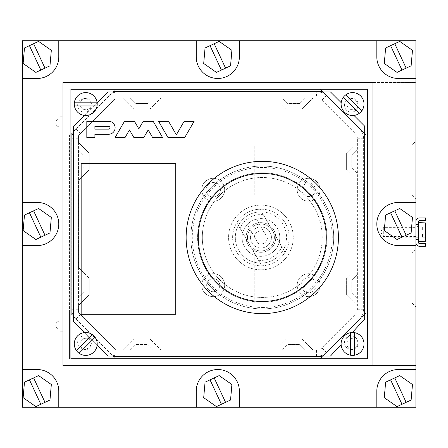 <?xml version="1.0" encoding="UTF-8"?>
<svg xmlns="http://www.w3.org/2000/svg" width="448" height="448" viewBox="0 0 448 448"><rect width="100%" height="100%" fill="white"/><g stroke="black" fill="none" stroke-linecap="round" stroke-linejoin="round"><path stroke-width="0.34" stroke-dasharray="2.24 1.68" d="M246.165 238.868A14.823 14.823 0 0 1 260.926 222.65A14.823 14.823 0 0 1 275.75 237.474A14.823 14.823 0 0 1 252.342 249.564A14.823 14.823 0 0 1 246.165 238.868L236.813 222.662A28.297 28.297 0 0 1 285.622 223.664A28.297 28.297 0 0 1 260.926 265.776A28.297 28.297 0 0 1 236.813 222.662L246.165 238.868M260.926 252.297A14.823 14.823 0 0 1 246.103 237.474A14.823 14.823 0 0 1 269.506 225.389A14.823 14.823 0 0 1 275.682 236.085L285.034 252.291L275.682 236.085A14.823 14.823 0 0 1 260.926 252.297A14.823 14.823 0 0 1 246.103 237.474A14.823 14.823 0 0 1 260.926 222.65A14.823 14.823 0 0 0 246.103 237.474A14.823 14.823 0 0 0 260.926 252.297A14.823 14.823 0 0 0 275.75 237.474A14.823 14.823 0 0 0 260.926 222.65A14.823 14.823 0 0 1 275.75 237.474A14.823 14.823 0 0 1 260.926 252.297M260.926 209.177A28.297 28.297 0 0 1 289.223 237.474A28.297 28.297 0 0 1 260.926 265.776A28.297 28.297 0 0 1 232.624 237.474A28.297 28.297 0 0 1 260.926 209.177M252.342 249.564L261.694 265.765L252.342 249.564M260.154 209.188L269.506 225.389L260.154 209.188M308.627 201.225A11.452 11.452 0 0 0 320.085 189.773A11.452 11.452 0 0 0 308.627 178.315A11.452 11.452 0 0 0 297.175 189.773A11.452 11.452 0 0 0 308.627 201.225A11.452 11.452 0 0 0 320.085 189.773A11.452 11.452 0 0 0 308.627 178.315A11.452 11.452 0 0 0 297.175 189.773A11.452 11.452 0 0 0 308.627 201.225A11.452 11.452 0 0 1 297.175 189.773A11.452 11.452 0 0 1 308.627 178.315A11.452 11.452 0 0 1 320.085 189.773A11.452 11.452 0 0 1 308.627 201.225A11.452 11.452 0 0 1 297.175 189.773A11.452 11.452 0 0 1 308.627 178.315A11.452 11.452 0 0 1 320.085 189.773A11.452 11.452 0 0 1 308.627 201.225M308.627 196.51A6.737 6.737 0 0 1 301.89 189.773A6.737 6.737 0 0 1 308.627 183.03A6.737 6.737 0 0 1 315.37 189.773A6.737 6.737 0 0 1 308.627 196.51A6.737 6.737 0 0 1 301.89 189.773A6.737 6.737 0 0 1 308.627 183.03A6.737 6.737 0 0 1 315.37 189.773A6.737 6.737 0 0 1 308.627 196.51M213.22 201.225A11.452 11.452 0 0 0 224.672 189.773A11.452 11.452 0 0 0 213.22 178.315A11.452 11.452 0 0 0 201.762 189.773A11.452 11.452 0 0 0 213.22 201.225A11.452 11.452 0 0 0 224.672 189.773A11.452 11.452 0 0 0 213.22 178.315A11.452 11.452 0 0 0 201.762 189.773A11.452 11.452 0 0 0 213.22 201.225A11.452 11.452 0 0 1 201.762 189.773A11.452 11.452 0 0 1 213.22 178.315A11.452 11.452 0 0 1 224.672 189.773A11.452 11.452 0 0 1 213.22 201.225A11.452 11.452 0 0 1 201.762 189.773A11.452 11.452 0 0 1 213.22 178.315A11.452 11.452 0 0 1 224.672 189.773A11.452 11.452 0 0 1 213.22 201.225M213.22 196.98A7.207 7.207 0 0 1 206.013 189.773A7.207 7.207 0 0 1 213.22 182.56A7.207 7.207 0 0 1 220.427 189.773A7.207 7.207 0 0 1 213.22 196.98A7.207 7.207 0 0 1 206.013 189.773A7.207 7.207 0 0 1 213.22 182.56A7.207 7.207 0 0 1 220.427 189.773A7.207 7.207 0 0 1 213.22 196.98M213.22 296.638A11.452 11.452 0 0 0 224.672 285.18A11.452 11.452 0 0 0 213.22 273.728A11.452 11.452 0 0 0 201.762 285.18A11.452 11.452 0 0 0 213.22 296.638A11.452 11.452 0 0 0 224.672 285.18A11.452 11.452 0 0 0 213.22 273.728A11.452 11.452 0 0 0 201.762 285.18A11.452 11.452 0 0 0 213.22 296.638A11.452 11.452 0 0 1 201.762 285.18A11.452 11.452 0 0 1 213.22 273.728A11.452 11.452 0 0 1 224.672 285.18A11.452 11.452 0 0 1 213.22 296.638A11.452 11.452 0 0 1 201.762 285.18A11.452 11.452 0 0 1 213.22 273.728A11.452 11.452 0 0 1 224.672 285.18A11.452 11.452 0 0 1 213.22 296.638M213.22 291.721A6.535 6.535 0 0 1 206.679 285.18A6.535 6.535 0 0 1 213.22 278.645A6.535 6.535 0 0 1 219.755 285.18A6.535 6.535 0 0 1 213.22 291.721A6.535 6.535 0 0 1 206.679 285.18A6.535 6.535 0 0 1 213.22 278.645A6.535 6.535 0 0 1 219.755 285.18A6.535 6.535 0 0 1 213.22 291.721M308.627 296.638A11.452 11.452 0 0 0 320.085 285.18A11.452 11.452 0 0 0 308.627 273.728A11.452 11.452 0 0 0 297.175 285.18A11.452 11.452 0 0 0 308.627 296.638A11.452 11.452 0 0 0 320.085 285.18A11.452 11.452 0 0 0 308.627 273.728A11.452 11.452 0 0 0 297.175 285.18A11.452 11.452 0 0 0 308.627 296.638A11.452 11.452 0 0 1 297.175 285.18A11.452 11.452 0 0 1 308.627 273.728A11.452 11.452 0 0 1 320.085 285.18A11.452 11.452 0 0 1 308.627 296.638A11.452 11.452 0 0 1 297.175 285.18A11.452 11.452 0 0 1 308.627 273.728A11.452 11.452 0 0 1 320.085 285.18A11.452 11.452 0 0 1 308.627 296.638M308.627 292.701A7.515 7.515 0 0 1 301.112 285.18A7.515 7.515 0 0 1 308.627 277.665A7.515 7.515 0 0 1 316.148 285.18A7.515 7.515 0 0 1 308.627 292.701A7.515 7.515 0 0 1 301.112 285.18A7.515 7.515 0 0 1 308.627 277.665A7.515 7.515 0 0 1 316.148 285.18A7.515 7.515 0 0 1 308.627 292.701M351.215 98.672A6.737 6.737 0 0 1 357.952 105.414A6.737 6.737 0 0 1 351.215 112.151A6.737 6.737 0 0 1 344.473 105.414A6.737 6.737 0 0 1 351.215 98.672A6.737 6.737 0 0 1 357.952 105.414A6.737 6.737 0 0 1 351.215 112.151A6.737 6.737 0 0 1 344.473 105.414A6.737 6.737 0 0 1 351.215 98.672M84.392 98.672A6.737 6.737 0 0 1 91.129 105.414A6.737 6.737 0 0 1 84.392 112.151A6.737 6.737 0 0 1 77.65 105.414A6.737 6.737 0 0 1 84.392 98.672A6.737 6.737 0 0 1 91.129 105.414A6.737 6.737 0 0 1 84.392 112.151A6.737 6.737 0 0 1 77.65 105.414A6.737 6.737 0 0 1 84.392 98.672M84.392 335.849A6.737 6.737 0 0 1 91.129 342.586A6.737 6.737 0 0 1 84.392 349.328A6.737 6.737 0 0 1 77.65 342.586A6.737 6.737 0 0 1 84.392 335.849A6.737 6.737 0 0 1 91.129 342.586A6.737 6.737 0 0 1 84.392 349.328A6.737 6.737 0 0 1 77.65 342.586A6.737 6.737 0 0 1 84.392 335.849M351.215 335.849A6.737 6.737 0 0 1 357.952 342.586A6.737 6.737 0 0 1 351.215 349.328A6.737 6.737 0 0 1 344.473 342.586A6.737 6.737 0 0 1 351.215 335.849A6.737 6.737 0 0 1 357.952 342.586A6.737 6.737 0 0 1 351.215 349.328A6.737 6.737 0 0 1 344.473 342.586A6.737 6.737 0 0 1 351.215 335.849M239.361 40.729L239.361 56.896A21.56 21.56 0 0 1 217.801 78.462A21.56 21.56 0 0 1 196.241 56.896L196.241 40.729M85.736 338.274A5.662 5.662 0 0 0 80.074 343.935A5.662 5.662 0 0 0 85.736 349.597A5.662 5.662 0 0 0 91.398 343.935A5.662 5.662 0 0 0 85.736 338.274A5.662 5.662 0 0 0 80.074 343.935A5.662 5.662 0 0 0 85.736 349.597A5.662 5.662 0 0 0 91.398 343.935A5.662 5.662 0 0 0 85.736 338.274M85.736 98.403A5.662 5.662 0 0 0 80.074 104.065A5.662 5.662 0 0 0 85.736 109.726A5.662 5.662 0 0 0 91.398 104.065A5.662 5.662 0 0 0 85.736 98.403A5.662 5.662 0 0 0 80.074 104.065A5.662 5.662 0 0 0 85.736 109.726A5.662 5.662 0 0 0 91.398 104.065A5.662 5.662 0 0 0 85.736 98.403M352.559 98.403A5.662 5.662 0 0 0 346.903 104.065A5.662 5.662 0 0 0 352.559 109.726A5.662 5.662 0 0 0 358.221 104.065A5.662 5.662 0 0 0 352.559 98.403A5.662 5.662 0 0 0 346.903 104.065A5.662 5.662 0 0 0 352.559 109.726A5.662 5.662 0 0 0 358.221 104.065A5.662 5.662 0 0 0 352.559 98.403M352.559 338.274A5.662 5.662 0 0 0 346.903 343.935A5.662 5.662 0 0 0 352.559 349.597A5.662 5.662 0 0 0 358.221 343.935A5.662 5.662 0 0 0 352.559 338.274A5.662 5.662 0 0 0 346.903 343.935A5.662 5.662 0 0 0 352.559 349.597A5.662 5.662 0 0 0 358.221 343.935A5.662 5.662 0 0 0 352.559 338.274M70.913 358.758L367.382 358.758L367.382 89.242L70.913 89.242L70.913 358.758L367.382 358.758L367.382 89.242L70.913 89.242L70.913 358.758L367.382 358.758L367.382 89.242L70.913 89.242L70.913 358.758M415.895 40.729L22.4 40.729L22.4 407.271L415.895 407.271L415.895 40.729L22.4 40.729L22.4 407.271L415.895 407.271L415.895 40.729L22.4 40.729L22.4 407.271L415.895 407.271L415.895 82.505L62.826 82.505L62.826 365.495L372.775 365.495L372.775 82.505L62.826 82.505L62.826 365.495L415.895 365.495L372.775 365.495L372.775 82.505L415.895 82.505L415.895 40.729M22.4 78.462L37.223 78.462A21.56 21.56 0 0 0 58.783 56.896L58.783 40.729M376.818 40.729L376.818 56.896A21.56 21.56 0 0 0 398.378 78.462L415.895 78.462M415.895 202.44L398.378 202.44A21.56 21.56 0 0 0 376.818 224A21.56 21.56 0 0 0 398.378 245.56L415.895 245.56M376.818 407.271L376.818 391.104A21.56 21.56 0 0 1 398.378 369.538L415.895 369.538M196.241 407.271L196.241 391.104A21.56 21.56 0 0 1 217.801 369.538A21.56 21.56 0 0 1 239.361 391.104L239.361 407.271M22.4 369.538L37.223 369.538A21.56 21.56 0 0 1 58.783 391.104L58.783 407.271M22.4 245.56L37.223 245.56A21.56 21.56 0 0 0 58.783 224A21.56 21.56 0 0 0 37.223 202.44L22.4 202.44M49.969 400.025L51.324 384.524L38.578 375.598L24.478 382.178L23.122 397.678L35.868 406.605L49.969 400.025M29.45 379.859L40.841 404.281M44.996 402.349L33.606 377.922M230.546 400.025L231.902 384.524L219.156 375.598L205.055 382.178L203.7 397.678L216.446 406.605L230.546 400.025M210.028 379.859L221.418 404.281M225.574 402.349L214.183 377.922M411.124 400.025L412.479 384.524L399.734 375.598L385.633 382.178L384.278 397.678L397.023 406.605L411.124 400.025M390.606 379.859L401.996 404.281M406.151 402.349L394.761 377.922M411.124 232.926L412.479 217.426L399.734 208.499L385.633 215.074L384.278 230.574L397.023 239.501L411.124 232.926M390.606 212.755L401.996 237.182M406.151 235.245L394.761 210.818M411.124 65.822L412.479 50.322L399.734 41.395L385.633 47.975L384.278 63.476L397.023 72.402L411.124 65.822M390.606 45.651L401.996 70.078M406.151 68.141L394.761 43.719M230.546 65.822L231.902 50.322L219.156 41.395L205.055 47.975L203.7 63.476L216.446 72.402L230.546 65.822M210.028 45.651L221.418 70.078M225.574 68.141L214.183 43.719M49.969 65.822L51.324 50.322L38.578 41.395L24.478 47.975L23.122 63.476L35.868 72.402L49.969 65.822M29.45 45.651L40.841 70.078M44.996 68.141L33.606 43.719M49.969 232.926L51.324 217.426L38.578 208.499L24.478 215.074L23.122 230.574L35.868 239.501L49.969 232.926M29.45 212.755L40.841 237.182M44.996 235.245L33.606 210.818M316.512 91.638A13.91 13.91 0 0 1 326.351 95.71L359.565 128.929A13.91 13.91 0 0 1 363.642 138.762L363.642 309.238A13.91 13.91 0 0 1 359.565 319.071L326.351 352.29A13.91 13.91 0 0 1 316.512 356.362L119.09 356.362A13.91 13.91 0 0 1 109.256 352.29L76.037 319.071A13.91 13.91 0 0 1 71.96 309.238L71.96 138.762A13.91 13.91 0 0 1 76.037 128.929L109.256 95.71A13.91 13.91 0 0 1 119.09 91.638L316.512 91.409A14.134 14.134 0 0 1 326.508 95.553L359.727 128.766A14.134 14.134 0 0 1 363.866 138.762L363.866 309.238A14.134 14.134 0 0 1 359.727 319.234L326.508 352.447A14.134 14.134 0 0 1 316.512 356.591L119.09 356.591A14.134 14.134 0 0 1 109.094 352.447L75.874 319.234A14.134 14.134 0 0 1 71.736 309.238L71.736 138.762A14.134 14.134 0 0 1 75.874 128.766L109.094 95.553A14.134 14.134 0 0 1 119.09 91.409L119.09 97.894A7.65 7.65 0 0 0 117.186 98.134L122.758 98.134L133.633 108.914L122.758 98.134L118.642 98.134A7.426 7.426 0 0 1 119.09 98.123L316.512 98.123A7.426 7.426 0 0 1 316.96 98.134L319.581 98.134L321.44 99.988A7.426 7.426 0 0 1 321.765 100.296L354.978 133.515A7.426 7.426 0 0 1 355.286 133.84L357.14 135.694L357.14 138.314A7.426 7.426 0 0 1 357.157 138.762L357.157 309.238A7.426 7.426 0 0 1 357.14 309.686L357.14 312.306L355.286 314.16A7.426 7.426 0 0 1 354.978 314.485L321.765 347.704A7.426 7.426 0 0 1 321.44 348.012L319.581 349.866L316.96 349.866A7.426 7.426 0 0 1 316.512 349.877L119.09 349.877A7.426 7.426 0 0 1 118.642 349.866L116.021 349.866L114.162 348.012A7.426 7.426 0 0 1 113.837 347.704L80.623 314.485A7.426 7.426 0 0 1 80.315 314.16L78.462 312.306L78.462 309.686A7.426 7.426 0 0 1 78.445 309.238L78.445 138.762A7.426 7.426 0 0 1 78.462 138.314L78.462 135.694L80.315 133.84A7.426 7.426 0 0 1 80.623 133.515L113.837 100.296A7.426 7.426 0 0 1 114.162 99.988L78.462 135.694L78.462 142.43L78.462 138.314M119.09 91.638L316.512 91.409L316.512 97.894A7.65 7.65 0 0 1 318.416 98.134L316.96 98.134M321.44 99.988L320.41 98.958A7.65 7.65 0 0 1 321.922 100.134L355.141 133.353A7.65 7.65 0 0 1 356.317 134.87L355.286 133.84M357.14 138.314L357.14 136.858A7.65 7.65 0 0 1 357.381 138.762L357.381 309.238A7.65 7.65 0 0 1 357.14 311.142L357.14 309.686M355.286 314.16L356.317 313.13A7.65 7.65 0 0 1 355.141 314.647L321.922 347.866A7.65 7.65 0 0 1 320.41 349.042L321.44 348.012M316.96 349.866L318.416 349.866A7.65 7.65 0 0 1 316.512 350.106L119.09 350.106A7.65 7.65 0 0 1 117.186 349.866L118.642 349.866M114.162 348.012L115.192 349.042A7.65 7.65 0 0 1 113.68 347.866L80.461 314.647A7.65 7.65 0 0 1 79.285 313.13L80.315 314.16M78.462 309.686L78.462 311.142A7.65 7.65 0 0 1 78.221 309.238L78.221 138.762A7.65 7.65 0 0 1 78.462 136.858M80.315 133.84L79.285 134.87A7.65 7.65 0 0 1 80.461 133.353L113.68 100.134A7.65 7.65 0 0 1 115.192 98.958L114.162 99.988M118.642 98.134L117.186 98.134M415.895 236.533L383.286 236.533L383.286 227.64L380.615 232.086L383.286 236.533L383.286 227.64L415.895 227.64L415.895 236.533L415.895 227.64M254.184 302.837L254.184 252.974L254.184 302.837L411.852 302.837L411.852 252.974L415.895 248.931L415.895 306.874L415.895 248.931M254.184 252.974L411.852 252.974L411.852 302.837L415.895 306.874M254.184 195.026L254.184 145.163L254.184 195.026L411.852 195.026L411.852 145.163L415.895 141.126L415.895 199.069L415.895 141.126M254.184 145.163L411.852 145.163L411.852 195.026L415.895 199.069M260.926 269.819A32.34 32.34 0 0 1 228.581 237.474A32.34 32.34 0 0 1 260.926 205.134A32.34 32.34 0 0 1 293.266 237.474A32.34 32.34 0 0 1 260.926 269.819A32.34 32.34 0 0 1 228.581 237.474A32.34 32.34 0 0 1 260.926 205.134A32.34 32.34 0 0 1 293.266 237.474A32.34 32.34 0 0 1 260.926 269.819M322.375 356.602L113.226 356.602L69.563 312.939L69.563 358.758L115.382 358.758L69.563 312.939L69.563 135.061L71.719 132.905L71.719 315.095L71.719 132.905L113.226 91.398L322.375 91.398L363.882 132.905L363.882 315.095L320.219 358.758L366.038 358.758L366.038 312.939L320.219 358.758L115.382 358.758L113.226 356.602L322.375 356.602M363.882 315.095L366.038 312.939L366.038 135.061L363.882 132.905L363.882 315.095M320.219 89.242L322.375 91.398L113.226 91.398L115.382 89.242L320.219 89.242L366.038 135.061L366.038 89.242L320.219 89.242M69.563 135.061L115.382 89.242L69.563 89.242L366.038 89.242L366.038 358.758L69.563 358.758L69.563 135.061M316.512 97.894L119.09 97.894M78.462 150.091L83.849 155.529L83.849 167.558L78.462 173.001L78.462 150.091L83.849 155.529L83.849 167.558L78.462 173.001L78.462 150.091M78.462 297.909L78.462 274.999L83.849 280.442L78.462 274.999L78.462 297.909L83.849 292.471L83.849 280.442L83.849 292.471L78.462 297.909M130.413 349.866L135.856 344.473L147.885 344.473L153.322 349.866L130.413 349.866L135.856 344.473L147.885 344.473L153.322 349.866L130.413 349.866M305.189 349.866L282.279 349.866L287.717 344.473L282.279 349.866L305.189 349.866L299.746 344.473L287.717 344.473L299.746 344.473L305.189 349.866M357.14 150.091L357.14 173.001L351.753 167.558L357.14 173.001L357.14 150.091L351.753 155.529L351.753 167.558L351.753 155.529L357.14 150.091M357.14 297.909L351.753 292.471L351.753 280.442L357.14 274.999L357.14 297.909L351.753 292.471L351.753 280.442L357.14 274.999L357.14 297.909M305.189 98.134L299.746 103.527L287.717 103.527L282.279 98.134L305.189 98.134L299.746 103.527L287.717 103.527L282.279 98.134L305.189 98.134M130.413 98.134L153.322 98.134L147.885 103.527L153.322 98.134L130.413 98.134L135.856 103.527L147.885 103.527L135.856 103.527L130.413 98.134M89.242 294.689L78.462 305.57L89.242 294.689L89.242 278.225L89.242 294.689M78.462 267.344L89.242 278.225L78.462 267.344L78.462 180.656L89.242 169.775L89.242 153.311L78.462 142.43L89.242 153.311L89.242 169.775L78.462 180.656L78.462 267.344M301.969 339.086L312.844 349.866L301.969 339.086L285.499 339.086L301.969 339.086M117.186 349.866L122.758 349.866L133.633 339.086L150.102 339.086L160.983 349.866L274.618 349.866L285.499 339.086L274.618 349.866L160.983 349.866L150.102 339.086L133.633 339.086L122.758 349.866L116.021 349.866L78.462 312.306L78.462 305.57L78.462 311.142M346.36 153.311L357.14 142.43L346.36 153.311L346.36 169.775L346.36 153.311M357.14 311.142L357.14 305.57L346.36 294.689L346.36 278.225L357.14 267.344L357.14 180.656L346.36 169.775L357.14 180.656L357.14 267.344L346.36 278.225L346.36 294.689L357.14 305.57L357.14 312.306L319.581 349.866L312.844 349.866L318.416 349.866M150.102 108.914L133.633 108.914L150.102 108.914L160.983 98.134L150.102 108.914M318.416 98.134L312.844 98.134L301.969 108.914L285.499 108.914L274.618 98.134L160.983 98.134L274.618 98.134L285.499 108.914L301.969 108.914L312.844 98.134L319.581 98.134L357.14 135.694L357.14 142.43L357.14 136.858M115.192 349.042L79.285 313.13M356.317 313.13L320.41 349.042M320.41 98.958L356.317 134.87M79.285 134.87L115.192 98.958M415.895 226.425L415.895 237.748L415.895 226.425L418.594 226.425L418.594 237.748L418.594 226.425M415.895 237.748L418.594 237.748M415.895 221.441L415.895 224.588L415.895 221.441A3.506 3.506 0 0 1 419.401 217.935L425.466 217.935L425.466 220.629L419.401 220.629A0.806 0.806 0 0 0 418.594 221.441L418.594 242.732A0.806 0.806 0 0 0 419.401 243.538L425.466 243.538L425.466 246.238L419.401 246.238A3.506 3.506 0 0 1 415.895 242.732L415.895 239.585L415.895 242.732M415.895 224.588L415.895 239.585L415.895 224.588L418.594 224.588M415.895 239.585L418.594 239.585M397.029 234.041L397.029 226.962L397.029 234.041M418.594 234.041L418.594 226.962L418.594 234.041M418.594 235.687L418.594 222.65L418.594 235.687M425.6 227.136L422.638 227.097L422.638 230.087L425.6 230.126L425.6 234.046L425.6 222.897M425.6 241.276L425.6 230.126M422.638 237.076L422.638 235.631M422.638 227.097L422.638 230.087M60.133 116.194L62.826 116.194L62.826 331.806L62.826 116.194L60.133 116.194L60.133 331.806L62.826 331.806L60.133 331.806L60.133 116.194M59.864 126.974L60.133 118.888L59.864 126.974A4.043 4.043 0 0 1 55.821 122.931A4.043 4.043 0 0 1 59.864 118.888A4.043 4.043 0 0 0 55.821 122.931A4.043 4.043 0 0 0 59.864 126.974M59.864 329.112L60.133 321.026L59.864 329.112A4.043 4.043 0 0 1 55.821 325.069A4.043 4.043 0 0 1 59.864 321.026A4.043 4.043 0 0 0 55.821 325.069A4.043 4.043 0 0 0 59.864 329.112M249.278 244.199A13.451 13.451 0 0 0 267.646 249.122A13.451 13.451 0 0 0 272.569 230.754A13.451 13.451 0 0 0 254.201 225.831A13.451 13.451 0 0 0 249.278 244.199A13.451 13.451 0 0 0 267.646 249.122A13.451 13.451 0 0 0 272.569 230.754A13.451 13.451 0 0 0 254.201 225.831A13.451 13.451 0 0 0 249.278 244.199A13.451 13.451 0 0 0 267.646 249.122A13.451 13.451 0 0 0 272.569 230.754L283.466 249.62A25.603 25.603 0 0 0 248.119 215.303A25.603 25.603 0 0 0 238.75 250.281A25.603 25.603 0 0 0 273.728 259.65A25.603 25.603 0 0 0 261.677 211.882L272.569 230.754A13.451 13.451 0 0 0 254.201 225.831A13.451 13.451 0 0 0 249.278 244.199A13.451 13.451 0 0 0 267.646 249.122A13.451 13.451 0 0 0 272.569 230.754A13.451 13.451 0 0 0 254.201 225.831A13.451 13.451 0 0 0 249.278 244.199L238.381 225.333A25.603 25.603 0 0 1 261.677 211.882L283.466 249.62A25.603 25.603 0 0 1 260.17 263.071L249.278 244.199M251.821 242.732A10.511 10.511 0 0 0 266.179 246.579A10.511 10.511 0 0 0 270.026 232.221A10.511 10.511 0 0 0 255.668 228.374A10.511 10.511 0 0 0 251.821 242.732A10.511 10.511 0 0 0 266.179 246.579A10.511 10.511 0 0 0 270.026 232.221A10.511 10.511 0 0 0 255.668 228.374A10.511 10.511 0 0 0 251.821 242.732M277.262 228.043A18.866 18.866 0 0 1 265.339 255.819A18.866 18.866 0 0 1 251.49 221.138A18.866 18.866 0 0 1 277.262 228.043A18.866 18.866 0 0 1 270.357 253.814A18.866 18.866 0 0 1 247.246 224.482L254.414 236.897A6.535 6.535 0 0 1 263.682 231.549L256.514 219.134A18.866 18.866 0 0 1 277.262 228.043M238.75 250.281A25.603 25.603 0 0 0 260.17 263.071L238.381 225.333A25.603 25.603 0 0 0 238.75 250.281M247.246 224.482A18.866 18.866 0 0 1 256.514 219.134L267.434 238.05A6.535 6.535 0 0 1 258.166 243.404L247.246 224.482M254.414 236.897A6.535 6.535 0 0 1 263.682 231.549L267.434 238.05A6.535 6.535 0 0 1 258.166 243.404L254.414 236.897M263.301 214.693A22.91 22.91 0 0 0 240.005 228.138M258.552 260.26A22.91 22.91 0 0 0 281.842 246.814M85.736 115.517A11.452 11.452 0 0 0 97.194 104.065A11.452 11.452 0 0 0 85.736 92.607A11.452 11.452 0 0 0 74.284 104.065A11.452 11.452 0 0 0 85.736 115.517M97.037 102.178L74.441 102.178M74.441 105.952L97.037 105.952M352.559 115.517A11.452 11.452 0 0 0 364.017 104.065A11.452 11.452 0 0 0 352.559 92.607A11.452 11.452 0 0 0 341.107 104.065A11.452 11.452 0 0 0 352.559 115.517M361.883 110.718L345.906 94.741M343.235 97.412L359.218 113.389M352.559 355.393A11.452 11.452 0 0 0 364.017 343.935A11.452 11.452 0 0 0 352.559 332.483A11.452 11.452 0 0 0 341.107 343.935A11.452 11.452 0 0 0 352.559 355.393M354.446 355.236L354.446 332.64M350.672 332.64L350.672 355.236M85.736 355.393A11.452 11.452 0 0 0 97.194 343.935A11.452 11.452 0 0 0 85.736 332.483A11.452 11.452 0 0 0 74.284 343.935A11.452 11.452 0 0 0 85.736 355.393M79.083 353.259L95.06 337.282M92.394 334.611L76.412 350.588M108.646 121.313A6.468 6.468 0 0 1 115.114 127.781A6.468 6.468 0 0 1 108.646 134.249L94.903 134.249L94.903 137.486L86.817 137.486L86.817 121.313L108.646 121.313M330.462 356.065L364.689 319.138L364.689 126.162L330.462 91.935L107.839 91.935L73.606 126.162L73.606 321.838L107.839 356.065L330.462 356.065M81.155 314.289L175.756 314.289L175.756 163.626L81.155 163.626L81.155 314.289M124.482 121.313L115.114 137.486L125.087 137.486L129.466 129.92L133.846 137.486L143.819 137.486L148.198 129.92L152.578 137.486L162.551 137.486L153.182 121.313L143.214 121.313L138.83 128.873L134.45 121.313L124.482 121.313M168.549 121.313L158.575 121.313L167.938 137.486L184.761 137.486L194.13 121.313L184.156 121.313L176.35 134.792L168.549 121.313M341.124 344.562L352.318 332.483M84.342 332.567L97.104 345.335M97.104 102.665L84.342 115.433M353.959 115.433L341.191 102.665M94.903 126.437L108.646 126.437A1.35 1.35 0 0 1 109.995 127.781A1.35 1.35 0 0 1 108.646 129.13L94.903 129.13L94.903 126.437M262.27 301.487A64.008 64.008 0 0 0 326.284 237.474A64.008 64.008 0 0 0 262.27 173.466A64.008 64.008 0 0 0 198.262 237.474A64.008 64.008 0 0 0 262.27 301.487M262.27 313.617A76.138 76.138 0 0 0 338.408 237.474A76.138 76.138 0 0 0 262.27 161.336A76.138 76.138 0 0 0 186.133 237.474A76.138 76.138 0 0 0 262.27 313.617M262.27 308.896A71.422 71.422 0 0 0 333.693 237.474A71.422 71.422 0 0 0 262.27 166.051A71.422 71.422 0 0 0 190.848 237.474A71.422 71.422 0 0 0 262.27 308.896A71.422 71.422 0 0 0 333.693 237.474A71.422 71.422 0 0 0 262.27 166.051A71.422 71.422 0 0 0 190.848 237.474A71.422 71.422 0 0 0 262.27 308.896M262.27 307.474A69.994 69.994 0 0 0 332.27 237.474A69.994 69.994 0 0 0 262.27 167.479A69.994 69.994 0 0 0 192.276 237.474A69.994 69.994 0 0 0 262.27 307.474M262.27 172.794A64.686 64.686 0 0 0 197.585 237.474A64.686 64.686 0 0 0 262.27 302.159A64.686 64.686 0 0 0 326.956 237.474A64.686 64.686 0 0 0 262.27 172.794A64.686 64.686 0 0 0 197.585 237.474A64.686 64.686 0 0 0 262.27 302.159A64.686 64.686 0 0 0 326.956 237.474A64.686 64.686 0 0 0 262.27 172.794M262.27 177.509A59.97 59.97 0 0 0 202.306 237.474A59.97 59.97 0 0 0 262.27 297.444A59.97 59.97 0 0 0 322.241 237.474A59.97 59.97 0 0 0 262.27 177.509A59.97 59.97 0 0 0 202.306 237.474A59.97 59.97 0 0 0 262.27 297.444A59.97 59.97 0 0 0 322.241 237.474A59.97 59.97 0 0 0 262.27 177.509A59.97 59.97 0 0 0 202.306 237.474A59.97 59.97 0 0 0 262.27 297.444M326.351 95.71L321.922 100.134M359.565 128.929L355.141 133.353M363.642 138.762L357.381 138.762M363.642 309.238L357.381 309.238M359.565 319.071L355.141 314.647M326.351 352.29L321.922 347.866M316.512 356.362L316.512 350.106M119.09 356.362L119.09 350.106M109.256 352.29L113.68 347.866M76.037 319.071L80.461 314.647M71.96 309.238L78.221 309.238M71.96 138.762L78.221 138.762M76.037 128.929L80.461 133.353M109.256 95.71L113.68 100.134M397.029 237.205L418.594 237.205M397.029 226.962L418.594 226.962"/><path stroke-width="0.67" d="M22.4 78.462L22.4 369.538L37.223 369.538A21.56 21.56 0 0 1 58.783 391.104L58.783 407.271L196.241 407.271L196.241 391.104A21.56 21.56 0 0 1 217.801 369.538A21.56 21.56 0 0 1 239.361 391.104L239.361 407.271L376.818 407.271L376.818 391.104A21.56 21.56 0 0 1 398.378 369.538L415.895 369.538L415.895 40.729L239.361 40.729L239.361 56.896A21.56 21.56 0 0 1 217.801 78.462A21.56 21.56 0 0 1 196.241 56.896L196.241 40.729L22.4 40.729L22.4 78.462L37.223 78.462A21.56 21.56 0 0 0 58.783 56.896L58.783 40.729M22.4 245.56L37.223 245.56A21.56 21.56 0 0 0 58.783 224A21.56 21.56 0 0 0 37.223 202.44L22.4 202.44M415.895 202.44L398.378 202.44A21.56 21.56 0 0 0 376.818 224A21.56 21.56 0 0 0 398.378 245.56L415.895 245.56M376.818 40.729L376.818 56.896A21.56 21.56 0 0 0 398.378 78.462L415.895 78.462M196.241 40.729L239.361 40.729M22.4 369.538L22.4 407.271L58.783 407.271M376.818 407.271L415.895 407.271L415.895 369.538M196.241 407.271L239.361 407.271M29.45 379.859L40.841 404.281L49.969 400.025L51.324 384.524L38.578 375.598L24.478 382.178L23.122 397.678L35.868 406.605L40.841 404.281M44.996 402.349L33.606 377.922M210.028 379.859L221.418 404.281L230.546 400.025L231.902 384.524L219.156 375.598L205.055 382.178L203.7 397.678L216.446 406.605L221.418 404.281M225.574 402.349L214.183 377.922M390.606 379.859L401.996 404.281L411.124 400.025L412.479 384.524L399.734 375.598L385.633 382.178L384.278 397.678L397.023 406.605L401.996 404.281M406.151 402.349L394.761 377.922M390.606 212.755L401.996 237.182L411.124 232.926L412.479 217.426L399.734 208.499L385.633 215.074L384.278 230.574L397.023 239.501L401.996 237.182M406.151 235.245L394.761 210.818M390.606 45.651L401.996 70.078L411.124 65.822L412.479 50.322L399.734 41.395L385.633 47.975L384.278 63.476L397.023 72.402L401.996 70.078M406.151 68.141L394.761 43.719M210.028 45.651L221.418 70.078L230.546 65.822L231.902 50.322L219.156 41.395L205.055 47.975L203.7 63.476L216.446 72.402L221.418 70.078M225.574 68.141L214.183 43.719M29.45 45.651L40.841 70.078L49.969 65.822L51.324 50.322L38.578 41.395L24.478 47.975L23.122 63.476L35.868 72.402L40.841 70.078M44.996 68.141L33.606 43.719M29.45 212.755L40.841 237.182L49.969 232.926L51.324 217.426L38.578 208.499L24.478 215.074L23.122 230.574L35.868 239.501L40.841 237.182M44.996 235.245L33.606 210.818M415.895 242.732A3.506 3.506 0 0 0 419.401 246.238L425.466 246.238L425.466 243.538L419.401 243.538A0.806 0.806 0 0 1 418.594 242.732L418.594 221.441A0.806 0.806 0 0 1 419.401 220.629L425.466 220.629L425.466 217.935L419.401 217.935A3.506 3.506 0 0 0 415.895 221.441M415.895 239.585L418.594 239.585M415.895 224.588L418.594 224.588M425.6 237.031L422.638 237.076L422.638 234.086L425.6 234.046L425.6 241.276L418.594 241.517M418.594 222.65L425.6 222.897L425.6 234.046M422.638 235.631L422.638 234.086M85.736 115.517A11.452 11.452 0 0 0 97.037 102.178A11.452 11.452 0 0 0 74.441 102.178A11.452 11.452 0 0 0 85.736 115.517M97.037 102.178L74.441 102.178M74.441 105.952L97.037 105.952M352.559 115.517A11.452 11.452 0 0 0 362.746 98.823A11.452 11.452 0 0 0 343.235 97.412A11.452 11.452 0 0 0 352.559 115.517M361.883 110.718L345.906 94.741M343.235 97.412L359.218 113.389M352.559 355.393A11.452 11.452 0 0 0 364.017 343.935A11.452 11.452 0 0 0 350.672 332.64A11.452 11.452 0 0 0 350.672 355.236A11.452 11.452 0 0 0 352.559 355.393M354.446 355.236L354.446 332.64M350.672 332.64L350.672 355.236M79.083 353.259A11.452 11.452 0 0 0 95.06 337.282A11.452 11.452 0 0 0 75.555 338.694A11.452 11.452 0 0 0 79.083 353.259L95.06 337.282M92.394 334.611L76.412 350.588M367.382 89.242L70.913 89.242L70.913 358.758L367.382 358.758L367.382 89.242M97.104 345.335L107.839 356.065L330.462 356.065L341.124 344.562M352.318 332.483L364.689 319.138L364.689 126.162L353.959 115.433M84.342 115.433L73.606 126.162L73.606 321.838L84.342 332.567M341.191 102.665L330.462 91.935L107.839 91.935L97.104 102.665M81.155 163.626L81.155 314.289L175.756 314.289L175.756 163.626L81.155 163.626M94.903 126.437L108.646 126.437A1.35 1.35 0 0 1 109.995 127.781A1.35 1.35 0 0 1 108.646 129.13L94.903 129.13L94.903 126.437M108.646 121.313A6.468 6.468 0 0 1 115.114 127.781A6.468 6.468 0 0 1 108.646 134.249L94.903 134.249L94.903 137.486L86.817 137.486L86.817 121.313L108.646 121.313M134.45 121.313L124.482 121.313L115.114 137.486L125.087 137.486L129.466 129.92L133.846 137.486L143.819 137.486L148.198 129.92L152.578 137.486L162.551 137.486L153.182 121.313L143.214 121.313L138.83 128.873L134.45 121.313M176.35 134.792L168.549 121.313L158.575 121.313L167.938 137.486L184.761 137.486L194.13 121.313L184.156 121.313L176.35 134.792M262.27 313.617A76.138 76.138 0 0 0 338.408 237.474A76.138 76.138 0 0 0 262.27 161.336A76.138 76.138 0 0 0 186.133 237.474A76.138 76.138 0 0 0 262.27 313.617M262.27 301.487A64.008 64.008 0 0 0 326.284 237.474A64.008 64.008 0 0 0 262.27 173.466A64.008 64.008 0 0 0 198.262 237.474A64.008 64.008 0 0 0 262.27 301.487A64.008 64.008 0 0 0 326.284 237.474A64.008 64.008 0 0 0 262.27 173.466"/></g></svg>
